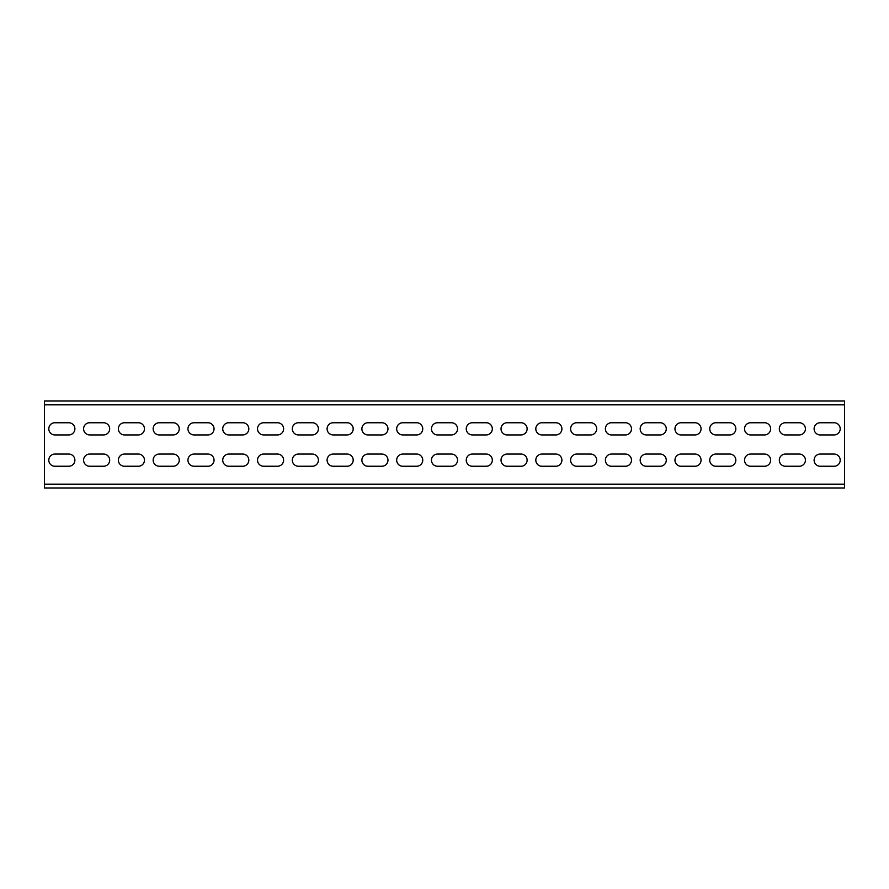 <?xml version="1.0" encoding="UTF-8"?>
<svg xmlns="http://www.w3.org/2000/svg" width="889" height="889" viewBox="0 0 889 889"><rect width="100%" height="100%" fill="white"/><g stroke="black" fill="none" stroke-linecap="round" stroke-linejoin="round"><path stroke-width="1.33" d="M834.115 422.753L820.203 422.753A6.09 6.09 0 0 0 814.113 428.842A6.09 6.09 0 0 0 820.203 434.932L834.115 434.932A6.09 6.09 0 0 0 840.205 428.842A6.09 6.09 0 0 0 834.115 422.753M799.322 422.753L785.409 422.753A6.09 6.09 0 0 0 779.32 428.842A6.09 6.09 0 0 0 785.409 434.932L799.322 434.932A6.09 6.09 0 0 0 805.412 428.842A6.09 6.09 0 0 0 799.322 422.753M764.54 422.753L750.627 422.753A6.09 6.09 0 0 0 744.538 428.842A6.09 6.09 0 0 0 750.627 434.932L764.54 434.932A6.09 6.09 0 0 0 770.63 428.842A6.09 6.09 0 0 0 764.54 422.753M729.758 422.753L715.834 422.753A6.09 6.09 0 0 0 709.755 428.842A6.09 6.09 0 0 0 715.834 434.932L729.758 434.932A6.09 6.09 0 0 0 735.836 428.842A6.09 6.09 0 0 0 729.758 422.753M694.965 422.753L681.052 422.753A6.09 6.09 0 0 0 674.962 428.842A6.09 6.09 0 0 0 681.052 434.932L694.965 434.932A6.09 6.09 0 0 0 701.054 428.842A6.09 6.09 0 0 0 694.965 422.753M660.183 422.753L646.27 422.753A6.09 6.09 0 0 0 640.18 428.842A6.09 6.09 0 0 0 646.27 434.932L660.183 434.932A6.09 6.09 0 0 0 666.272 428.842A6.09 6.09 0 0 0 660.183 422.753M625.389 422.753L611.476 422.753A6.09 6.09 0 0 0 605.387 428.842A6.09 6.09 0 0 0 611.476 434.932L625.389 434.932A6.09 6.09 0 0 0 631.479 428.842A6.09 6.09 0 0 0 625.389 422.753M590.607 422.753L576.694 422.753A6.09 6.09 0 0 0 570.605 428.842A6.09 6.09 0 0 0 576.694 434.932L590.607 434.932A6.09 6.09 0 0 0 596.697 428.842A6.09 6.09 0 0 0 590.607 422.753M555.814 422.753L541.901 422.753A6.09 6.09 0 0 0 535.811 428.842A6.09 6.09 0 0 0 541.901 434.932L555.814 434.932A6.09 6.09 0 0 0 561.904 428.842A6.09 6.09 0 0 0 555.814 422.753M521.032 422.753L507.119 422.753A6.09 6.09 0 0 0 501.029 428.842A6.09 6.09 0 0 0 507.119 434.932L521.032 434.932A6.09 6.09 0 0 0 527.121 428.842A6.09 6.09 0 0 0 521.032 422.753M486.25 422.753L472.326 422.753A6.09 6.09 0 0 0 466.247 428.842A6.09 6.09 0 0 0 472.326 434.932L486.25 434.932A6.09 6.09 0 0 0 492.328 428.842A6.09 6.09 0 0 0 486.25 422.753M451.456 422.753L437.544 422.753A6.09 6.09 0 0 0 431.454 428.842A6.09 6.09 0 0 0 437.544 434.932L451.456 434.932A6.09 6.09 0 0 0 457.546 428.842A6.09 6.09 0 0 0 451.456 422.753M416.674 422.753L402.75 422.753A6.09 6.09 0 0 0 396.672 428.842A6.09 6.09 0 0 0 402.75 434.932L416.674 434.932A6.09 6.09 0 0 0 422.753 428.842A6.09 6.09 0 0 0 416.674 422.753M381.881 422.753L367.968 422.753A6.09 6.09 0 0 0 361.879 428.842A6.09 6.09 0 0 0 367.968 434.932L381.881 434.932A6.09 6.09 0 0 0 387.971 428.842A6.09 6.09 0 0 0 381.881 422.753M347.099 422.753L333.186 422.753A6.09 6.09 0 0 0 327.096 428.842A6.09 6.09 0 0 0 333.186 434.932L347.099 434.932A6.09 6.09 0 0 0 353.189 428.842A6.09 6.09 0 0 0 347.099 422.753M312.306 422.753L298.393 422.753A6.09 6.09 0 0 0 292.303 428.842A6.09 6.09 0 0 0 298.393 434.932L312.306 434.932A6.09 6.09 0 0 0 318.395 428.842A6.09 6.09 0 0 0 312.306 422.753M277.524 422.753L263.611 422.753A6.09 6.09 0 0 0 257.521 428.842A6.09 6.09 0 0 0 263.611 434.932L277.524 434.932A6.09 6.09 0 0 0 283.613 428.842A6.09 6.09 0 0 0 277.524 422.753M242.73 422.753L228.817 422.753A6.09 6.09 0 0 0 222.728 428.842A6.09 6.09 0 0 0 228.817 434.932L242.73 434.932A6.09 6.09 0 0 0 248.82 428.842A6.09 6.09 0 0 0 242.73 422.753M207.948 422.753L194.035 422.753A6.09 6.09 0 0 0 187.946 428.842A6.09 6.09 0 0 0 194.035 434.932L207.948 434.932A6.09 6.09 0 0 0 214.038 428.842A6.09 6.09 0 0 0 207.948 422.753M173.166 422.753L159.242 422.753A6.09 6.09 0 0 0 153.164 428.842A6.09 6.09 0 0 0 159.242 434.932L173.166 434.932A6.09 6.09 0 0 0 179.245 428.842A6.09 6.09 0 0 0 173.166 422.753M138.373 422.753L124.46 422.753A6.09 6.09 0 0 0 118.37 428.842A6.09 6.09 0 0 0 124.46 434.932L138.373 434.932A6.09 6.09 0 0 0 144.463 428.842A6.09 6.09 0 0 0 138.373 422.753M834.115 454.068L820.203 454.068A6.09 6.09 0 0 0 814.113 460.158A6.09 6.09 0 0 0 820.203 466.247L834.115 466.247A6.09 6.09 0 0 0 840.205 460.158A6.09 6.09 0 0 0 834.115 454.068M799.322 454.068L785.409 454.068A6.09 6.09 0 0 0 779.32 460.158A6.09 6.09 0 0 0 785.409 466.247L799.322 466.247A6.09 6.09 0 0 0 805.412 460.158A6.09 6.09 0 0 0 799.322 454.068M764.54 454.068L750.627 454.068A6.09 6.09 0 0 0 744.538 460.158A6.09 6.09 0 0 0 750.627 466.247L764.54 466.247A6.09 6.09 0 0 0 770.63 460.158A6.09 6.09 0 0 0 764.54 454.068M729.758 454.068L715.834 454.068A6.09 6.09 0 0 0 709.755 460.158A6.09 6.09 0 0 0 715.834 466.247L729.758 466.247A6.09 6.09 0 0 0 735.836 460.158A6.09 6.09 0 0 0 729.758 454.068M694.965 454.068L681.052 454.068A6.09 6.09 0 0 0 674.962 460.158A6.09 6.09 0 0 0 681.052 466.247L694.965 466.247A6.09 6.09 0 0 0 701.054 460.158A6.09 6.09 0 0 0 694.965 454.068M660.183 454.068L646.27 454.068A6.09 6.09 0 0 0 640.18 460.158A6.09 6.09 0 0 0 646.27 466.247L660.183 466.247A6.09 6.09 0 0 0 666.272 460.158A6.09 6.09 0 0 0 660.183 454.068M625.389 454.068L611.476 454.068A6.09 6.09 0 0 0 605.387 460.158A6.09 6.09 0 0 0 611.476 466.247L625.389 466.247A6.09 6.09 0 0 0 631.479 460.158A6.09 6.09 0 0 0 625.389 454.068M590.607 454.068L576.694 454.068A6.09 6.09 0 0 0 570.605 460.158A6.09 6.09 0 0 0 576.694 466.247L590.607 466.247A6.09 6.09 0 0 0 596.697 460.158A6.09 6.09 0 0 0 590.607 454.068M555.814 454.068L541.901 454.068A6.09 6.09 0 0 0 535.811 460.158A6.09 6.09 0 0 0 541.901 466.247L555.814 466.247A6.09 6.09 0 0 0 561.904 460.158A6.09 6.09 0 0 0 555.814 454.068M521.032 454.068L507.119 454.068A6.09 6.09 0 0 0 501.029 460.158A6.09 6.09 0 0 0 507.119 466.247L521.032 466.247A6.09 6.09 0 0 0 527.121 460.158A6.09 6.09 0 0 0 521.032 454.068M486.25 454.068L472.326 454.068A6.09 6.09 0 0 0 466.247 460.158A6.09 6.09 0 0 0 472.326 466.247L486.25 466.247A6.09 6.09 0 0 0 492.328 460.158A6.09 6.09 0 0 0 486.25 454.068M451.456 454.068L437.544 454.068A6.09 6.09 0 0 0 431.454 460.158A6.09 6.09 0 0 0 437.544 466.247L451.456 466.247A6.09 6.09 0 0 0 457.546 460.158A6.09 6.09 0 0 0 451.456 454.068M416.674 454.068L402.75 454.068A6.09 6.09 0 0 0 396.672 460.158A6.09 6.09 0 0 0 402.75 466.247L416.674 466.247A6.09 6.09 0 0 0 422.753 460.158A6.09 6.09 0 0 0 416.674 454.068M381.881 454.068L367.968 454.068A6.09 6.09 0 0 0 361.879 460.158A6.09 6.09 0 0 0 367.968 466.247L381.881 466.247A6.09 6.09 0 0 0 387.971 460.158A6.09 6.09 0 0 0 381.881 454.068M347.099 454.068L333.186 454.068A6.09 6.09 0 0 0 327.096 460.158A6.09 6.09 0 0 0 333.186 466.247L347.099 466.247A6.09 6.09 0 0 0 353.189 460.158A6.09 6.09 0 0 0 347.099 454.068M312.306 454.068L298.393 454.068A6.09 6.09 0 0 0 292.303 460.158A6.09 6.09 0 0 0 298.393 466.247L312.306 466.247A6.09 6.09 0 0 0 318.395 460.158A6.09 6.09 0 0 0 312.306 454.068M277.524 454.068L263.611 454.068A6.09 6.09 0 0 0 257.521 460.158A6.09 6.09 0 0 0 263.611 466.247L277.524 466.247A6.09 6.09 0 0 0 283.613 460.158A6.09 6.09 0 0 0 277.524 454.068M242.73 454.068L228.817 454.068A6.09 6.09 0 0 0 222.728 460.158A6.09 6.09 0 0 0 228.817 466.247L242.73 466.247A6.09 6.09 0 0 0 248.82 460.158A6.09 6.09 0 0 0 242.73 454.068M207.948 454.068L194.035 454.068A6.09 6.09 0 0 0 187.946 460.158A6.09 6.09 0 0 0 194.035 466.247L207.948 466.247A6.09 6.09 0 0 0 214.038 460.158A6.09 6.09 0 0 0 207.948 454.068M173.166 454.068L159.242 454.068A6.09 6.09 0 0 0 153.164 460.158A6.09 6.09 0 0 0 159.242 466.247L173.166 466.247A6.09 6.09 0 0 0 179.245 460.158A6.09 6.09 0 0 0 173.166 454.068M138.373 454.068L124.46 454.068A6.09 6.09 0 0 0 118.37 460.158A6.09 6.09 0 0 0 124.46 466.247L138.373 466.247A6.09 6.09 0 0 0 144.463 460.158A6.09 6.09 0 0 0 138.373 454.068M844.55 487.983L844.55 401.017L44.45 401.017L44.45 487.983L844.55 487.983M103.591 434.932A6.09 6.09 0 0 0 109.68 428.842A6.09 6.09 0 0 0 103.591 422.753L89.678 422.753A6.09 6.09 0 0 0 83.588 428.842A6.09 6.09 0 0 0 89.678 434.932L103.591 434.932M103.591 466.247A6.09 6.09 0 0 0 109.68 460.158A6.09 6.09 0 0 0 103.591 454.068L89.678 454.068A6.09 6.09 0 0 0 83.588 460.158A6.09 6.09 0 0 0 89.678 466.247L103.591 466.247M68.797 466.247A6.09 6.09 0 0 0 74.887 460.158A6.09 6.09 0 0 0 68.797 454.068L54.885 454.068A6.09 6.09 0 0 0 48.795 460.158A6.09 6.09 0 0 0 54.885 466.247L68.797 466.247M68.797 434.932A6.09 6.09 0 0 0 74.887 428.842A6.09 6.09 0 0 0 68.797 422.753L54.885 422.753A6.09 6.09 0 0 0 48.795 428.842A6.09 6.09 0 0 0 54.885 434.932L68.797 434.932M844.55 404.839L44.45 404.839M844.55 484.161L44.45 484.161"/></g></svg>
